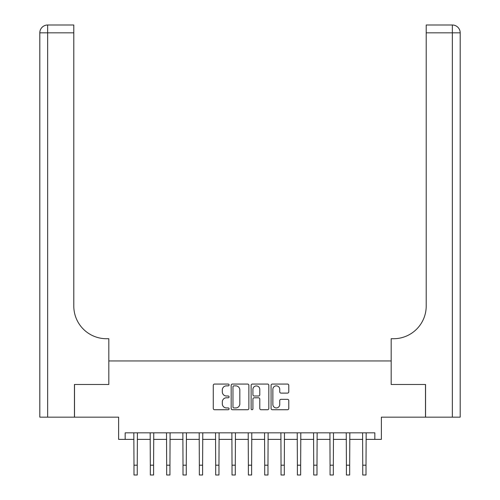<?xml version="1.0" encoding="UTF-8"?>
<svg xmlns="http://www.w3.org/2000/svg" width="500" height="500" viewBox="0 0 500 500"><rect width="100%" height="100%" fill="white"/><g stroke="black" fill="none" stroke-linecap="round" stroke-linejoin="round"><path stroke-width="0.75" d="M229.088 384.963A0.9 0.9 0 0 0 228.188 384.062L214.556 384.062A1.281 1.281 0 0 0 213.269 385.35L213.269 408.444A1.281 1.281 0 0 0 214.556 409.725L228.188 409.725A0.9 0.9 0 0 0 229.088 408.831A0.9 0.9 0 0 0 228.188 407.931L226.425 407.931A4.106 4.106 0 0 1 222.319 403.825L222.319 401.9A4.106 4.106 0 0 1 226.425 397.794L228.188 397.794A0.9 0.9 0 0 0 229.088 396.894A0.9 0.9 0 0 0 228.188 396L226.425 396A4.106 4.106 0 0 1 222.319 391.894L222.319 389.969A4.106 4.106 0 0 1 226.425 385.863L228.188 385.863A0.9 0.9 0 0 0 229.088 384.963M287.5 393.113A1.281 1.281 0 0 0 288.781 391.825L288.781 385.35A1.281 1.281 0 0 0 287.5 384.062L272.356 384.062A1.281 1.281 0 0 0 271.075 385.35L271.075 408.444A1.281 1.281 0 0 0 272.356 409.725L287.5 409.725A1.281 1.281 0 0 0 288.781 408.444L288.781 400.619A1.281 1.281 0 0 0 287.5 399.331L281.019 399.331A1.281 1.281 0 0 0 279.738 400.619L279.738 404.5A3.431 3.431 0 0 1 276.306 407.931A3.431 3.431 0 0 1 272.869 404.5L272.869 389.294A3.431 3.431 0 0 1 276.306 385.863A3.431 3.431 0 0 1 279.738 389.294L279.738 391.825A1.281 1.281 0 0 0 281.019 393.113L287.5 393.113M125.162 439.381L125.162 432.844L374.837 432.844L374.837 439.381L381.375 439.381L381.375 417.156L425.487 417.156L425.487 384.475L391.175 384.475L391.175 360.95L108.825 360.95L108.825 384.475L108.825 338.725L106.469 338.725A32.681 32.681 0 0 1 73.794 306.044L73.794 32.844L47.65 32.844L47.65 417.156L74.444 417.156L74.444 384.475L108.825 384.475L74.513 384.475L74.513 417.156L118.625 417.156L118.625 439.381L133.988 439.381M248.875 385.35A1.281 1.281 0 0 0 247.594 384.062L232.456 384.062A1.281 1.281 0 0 0 231.169 385.35L231.169 408.444A1.281 1.281 0 0 0 232.456 409.725L247.594 409.725A1.281 1.281 0 0 0 248.875 408.444L248.875 385.35M252.406 384.062L267.544 384.062A1.281 1.281 0 0 1 268.831 385.35L268.831 408.444A1.281 1.281 0 0 1 267.544 409.725L261.069 409.725A1.281 1.281 0 0 1 259.781 408.444L259.781 399.075A1.281 1.281 0 0 0 258.5 397.794L254.2 397.794A1.281 1.281 0 0 0 252.919 399.075L252.919 408.831A0.9 0.9 0 0 1 252.019 409.725A0.9 0.9 0 0 1 251.125 408.831L251.125 385.35A1.281 1.281 0 0 1 252.406 384.062M137.256 439.381L150.325 439.381M153.594 439.381L166.669 439.381M169.938 439.381L183.006 439.381M186.275 439.381L199.344 439.381M202.613 439.381L215.688 439.381M218.956 439.381L232.025 439.381M235.294 439.381L248.369 439.381M251.631 439.381L264.706 439.381M267.975 439.381L281.044 439.381M284.312 439.381L297.387 439.381M300.656 439.381L313.725 439.381M316.994 439.381L330.062 439.381M333.331 439.381L346.406 439.381M349.675 439.381L362.744 439.381M366.012 439.381L374.837 439.381M233.863 385.863A0.9 0.9 0 0 0 232.969 386.756L232.969 407.031A0.9 0.9 0 0 0 233.863 407.931L235.725 407.931A4.106 4.106 0 0 0 239.831 403.825L239.831 389.969A4.106 4.106 0 0 0 235.725 385.863L233.863 385.863M259.781 389.356A3.431 3.431 0 0 0 256.35 385.925A3.431 3.431 0 0 0 252.919 389.356L252.919 394.712A1.281 1.281 0 0 0 254.2 396L258.5 396A1.281 1.281 0 0 0 259.781 394.712L259.781 389.356M133.831 432.844L133.988 465.194L137.256 465.194L137.413 432.844M133.988 465.194L133.988 475L137.256 475L137.256 465.194M150.169 432.844L150.325 465.194L153.594 465.194L153.75 432.844M150.325 465.194L150.325 475L153.594 475L153.594 465.194M166.513 432.844L166.669 465.194L169.938 465.194L170.087 432.844M166.669 465.194L166.669 475L169.938 475L169.938 465.194M182.85 432.844L183.006 465.194L186.275 465.194L186.431 432.844M183.006 465.194L183.006 475L186.275 475L186.275 465.194M199.194 432.844L199.344 465.194L202.613 465.194L202.769 432.844M199.344 465.194L199.344 475L202.613 475L202.613 465.194M47.65 417.156L39.806 417.156L39.806 32.844A7.844 7.844 0 0 1 47.65 25L73.794 25L73.794 32.844M106.469 338.725A32.681 32.681 0 0 1 73.794 306.044M39.806 32.844A7.844 7.844 0 0 1 47.65 25L47.65 32.844L39.806 32.844M460.194 417.156L425.556 417.156L425.556 384.475L391.175 384.475L391.175 338.725L393.531 338.725A32.681 32.681 0 0 0 426.206 306.044L426.206 25L452.35 25A7.844 7.844 0 0 1 460.194 32.844L460.194 417.156L460.194 32.844A7.844 7.844 0 0 0 452.35 25L452.35 32.844L426.206 32.844M393.531 338.725A32.681 32.681 0 0 0 426.206 306.044M215.531 432.844L215.688 465.194L218.956 465.194L219.112 432.844M215.688 465.194L215.688 475L218.956 475L218.956 465.194M231.869 432.844L232.025 465.194L235.294 465.194L235.45 432.844M232.025 465.194L232.025 475L235.294 475L235.294 465.194M248.212 432.844L248.369 465.194L251.631 465.194L251.788 432.844M248.369 465.194L248.369 475L251.631 475L251.631 465.194M264.55 432.844L264.706 465.194L267.975 465.194L268.131 432.844M264.706 465.194L264.706 475L267.975 475L267.975 465.194M280.887 432.844L281.044 465.194L284.312 465.194L284.469 432.844M281.044 465.194L281.044 475L284.312 475L284.312 465.194M297.231 432.844L297.387 465.194L300.656 465.194L300.806 432.844M297.387 465.194L297.387 475L300.656 475L300.656 465.194M313.569 432.844L313.725 465.194L316.994 465.194L317.15 432.844M313.725 465.194L313.725 475L316.994 475L316.994 465.194M329.913 432.844L330.062 465.194L333.331 465.194L333.488 432.844M330.062 465.194L330.062 475L333.331 475L333.331 465.194M346.25 432.844L346.406 465.194L349.675 465.194L349.831 432.844M346.406 465.194L346.406 475L349.675 475L349.675 465.194M362.587 432.844L362.744 465.194L366.012 465.194L366.169 432.844M362.744 465.194L362.744 475L366.012 475L366.012 465.194M452.35 417.156L452.35 32.844L460.194 32.844"/></g></svg>
